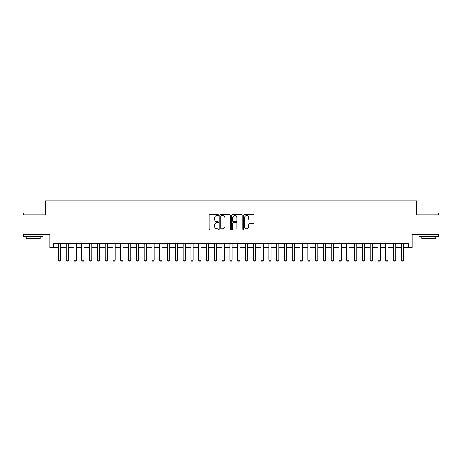 <?xml version="1.0" encoding="UTF-8"?>
<svg xmlns="http://www.w3.org/2000/svg" width="462" height="462" viewBox="0 0 462 462"><rect width="100%" height="100%" fill="white"/><g stroke="black" fill="none" stroke-linecap="round" stroke-linejoin="round"><path stroke-width="0.69" d="M218.532 215.119A0.537 0.537 0 0 0 217.995 214.582L209.869 214.582A0.762 0.762 0 0 0 209.101 215.344L209.101 229.117A0.762 0.762 0 0 0 209.869 229.88L217.995 229.88A0.537 0.537 0 0 0 218.532 229.348A0.537 0.537 0 0 0 217.995 228.811L216.944 228.811A2.449 2.449 0 0 1 214.495 226.363L214.495 225.213A2.449 2.449 0 0 1 216.944 222.765L217.995 222.765A0.537 0.537 0 0 0 218.532 222.234A0.537 0.537 0 0 0 217.995 221.696L216.944 221.696A2.449 2.449 0 0 1 214.495 219.248L214.495 218.099A2.449 2.449 0 0 1 216.944 215.65L217.995 215.65A0.537 0.537 0 0 0 218.532 215.119M253.355 219.976A0.762 0.762 0 0 0 254.123 219.207L254.123 215.344A0.762 0.762 0 0 0 253.355 214.582L244.329 214.582A0.762 0.762 0 0 0 243.566 215.344L243.566 229.117A0.762 0.762 0 0 0 244.329 229.88L253.355 229.88A0.762 0.762 0 0 0 254.123 229.117L254.123 224.451A0.762 0.762 0 0 0 253.355 223.683L249.492 223.683A0.762 0.762 0 0 0 248.729 224.451L248.729 226.767A2.044 2.044 0 0 1 246.685 228.811A2.044 2.044 0 0 1 244.635 226.767L244.635 217.7A2.044 2.044 0 0 1 246.685 215.65A2.044 2.044 0 0 1 248.729 217.7L248.729 219.207A0.762 0.762 0 0 0 249.492 219.976L253.355 219.976M53.69 247.563L53.69 243.665L408.31 243.665L408.31 247.563L412.208 247.563L412.208 234.315L438.9 234.315L438.9 214.83L416.493 214.83L416.493 200.797L45.507 200.797L45.507 214.83L23.1 214.83L23.1 234.315L49.792 234.315L49.792 247.563L58.368 247.563M230.33 215.344A0.762 0.762 0 0 0 229.568 214.582L220.536 214.582A0.762 0.762 0 0 0 219.773 215.344L219.773 229.117A0.762 0.762 0 0 0 220.536 229.88L229.568 229.88A0.762 0.762 0 0 0 230.33 229.117L230.33 215.344M232.432 214.582L241.464 214.582A0.762 0.762 0 0 1 242.227 215.344L242.227 229.117A0.762 0.762 0 0 1 241.464 229.88L237.601 229.88A0.762 0.762 0 0 1 236.833 229.117L236.833 223.533A0.762 0.762 0 0 0 236.07 222.765L233.506 222.765A0.762 0.762 0 0 0 232.738 223.533L232.738 229.348A0.537 0.537 0 0 1 232.207 229.88A0.537 0.537 0 0 1 231.67 229.348L231.67 215.344A0.762 0.762 0 0 1 232.432 214.582M60.707 247.563L66.158 247.563M68.497 247.563L73.955 247.563M76.294 247.563L81.751 247.563M84.084 247.563L89.541 247.563M91.88 247.563L97.338 247.563M99.677 247.563L105.128 247.563M107.467 247.563L112.924 247.563M115.263 247.563L120.715 247.563M123.054 247.563L128.511 247.563M130.85 247.563L136.307 247.563M138.64 247.563L144.098 247.563M146.437 247.563L151.894 247.563M154.233 247.563L159.685 247.563M162.023 247.563L167.481 247.563M169.82 247.563L175.277 247.563M177.61 247.563L183.067 247.563M185.406 247.563L190.864 247.563M193.203 247.563L198.654 247.563M200.993 247.563L206.45 247.563M208.789 247.563L214.241 247.563M216.58 247.563L222.037 247.563M224.376 247.563L229.833 247.563M232.167 247.563L237.624 247.563M239.963 247.563L245.42 247.563M247.759 247.563L253.211 247.563M255.55 247.563L261.007 247.563M263.346 247.563L268.797 247.563M271.136 247.563L276.594 247.563M278.933 247.563L284.39 247.563M286.723 247.563L292.18 247.563M294.519 247.563L299.977 247.563M302.315 247.563L307.767 247.563M310.106 247.563L315.563 247.563M317.902 247.563L323.36 247.563M325.693 247.563L331.15 247.563M333.489 247.563L338.946 247.563M341.285 247.563L346.737 247.563M349.076 247.563L354.533 247.563M356.872 247.563L362.323 247.563M364.662 247.563L370.12 247.563M372.459 247.563L377.916 247.563M380.249 247.563L385.706 247.563M388.045 247.563L393.503 247.563M395.842 247.563L401.293 247.563M403.632 247.563L408.31 247.563M221.379 215.65A0.537 0.537 0 0 0 220.842 216.187L220.842 228.274A0.537 0.537 0 0 0 221.379 228.811L222.488 228.811A2.449 2.449 0 0 0 224.936 226.363L224.936 218.099A2.449 2.449 0 0 0 222.488 215.65L221.379 215.65M236.833 217.735A2.044 2.044 0 0 0 234.788 215.69A2.044 2.044 0 0 0 232.738 217.735L232.738 220.934A0.762 0.762 0 0 0 233.506 221.696L236.07 221.696A0.762 0.762 0 0 0 236.833 220.934L236.833 217.735M60.707 243.665L60.707 260.187L60.118 261.203L58.951 261.203L58.368 260.187L58.368 243.665M58.368 260.187L60.707 260.187M23.724 212.878L42.972 213.115L23.724 212.878M33.229 236.648L23.487 236.648L23.487 234.702L42.972 234.702L42.972 236.648L33.229 236.648M40.246 236.648L40.246 238.444L26.218 238.444L26.218 236.648M419.259 212.878L438.513 213.115L419.259 212.878M428.771 236.648L419.028 236.648L419.028 234.702L438.513 234.702L438.513 236.648L428.771 236.648M435.782 236.648L435.782 238.444L421.754 238.444L421.754 236.648M68.497 243.665L68.497 260.187L67.914 261.203L66.747 261.203L66.158 260.187L66.158 243.665M66.158 260.187L68.497 260.187M76.294 243.665L76.294 260.187L75.71 261.203L74.538 261.203L73.955 260.187L73.955 243.665M73.955 260.187L76.294 260.187M84.084 243.665L84.084 260.187L83.501 261.203L82.334 261.203L81.751 260.187L81.751 243.665M81.751 260.187L84.084 260.187M91.88 243.665L91.88 260.187L91.297 261.203L90.125 261.203L89.541 260.187L89.541 243.665M89.541 260.187L91.88 260.187M99.677 243.665L99.677 260.187L99.087 261.203L97.921 261.203L97.338 260.187L97.338 243.665M97.338 260.187L99.677 260.187M107.467 243.665L107.467 260.187L106.884 261.203L105.717 261.203L105.128 260.187L105.128 243.665M105.128 260.187L107.467 260.187M115.263 243.665L115.263 260.187L114.68 261.203L113.508 261.203L112.924 260.187L112.924 243.665M112.924 260.187L115.263 260.187M123.054 243.665L123.054 260.187L122.47 261.203L121.304 261.203L120.715 260.187L120.715 243.665M120.715 260.187L123.054 260.187M130.85 243.665L130.85 260.187L130.267 261.203L129.094 261.203L128.511 260.187L128.511 243.665M128.511 260.187L130.85 260.187M138.64 243.665L138.64 260.187L138.057 261.203L136.891 261.203L136.307 260.187L136.307 243.665M136.307 260.187L138.64 260.187M146.437 243.665L146.437 260.187L145.853 261.203L144.681 261.203L144.098 260.187L144.098 243.665M144.098 260.187L146.437 260.187M154.233 243.665L154.233 260.187L153.644 261.203L152.477 261.203L151.894 260.187L151.894 243.665M151.894 260.187L154.233 260.187M162.023 243.665L162.023 260.187L161.44 261.203L160.274 261.203L159.685 260.187L159.685 243.665M159.685 260.187L162.023 260.187M169.82 243.665L169.82 260.187L169.236 261.203L168.064 261.203L167.481 260.187L167.481 243.665M167.481 260.187L169.82 260.187M177.61 243.665L177.61 260.187L177.027 261.203L175.86 261.203L175.277 260.187L175.277 243.665M175.277 260.187L177.61 260.187M185.406 243.665L185.406 260.187L184.823 261.203L183.651 261.203L183.067 260.187L183.067 243.665M183.067 260.187L185.406 260.187M193.203 243.665L193.203 260.187L192.614 261.203L191.447 261.203L190.864 260.187L190.864 243.665M190.864 260.187L193.203 260.187M200.993 243.665L200.993 260.187L200.41 261.203L199.238 261.203L198.654 260.187L198.654 243.665M198.654 260.187L200.993 260.187M208.789 243.665L208.789 260.187L208.2 261.203L207.034 261.203L206.45 260.187L206.45 243.665M206.45 260.187L208.789 260.187M216.58 243.665L216.58 260.187L215.997 261.203L214.83 261.203L214.241 260.187L214.241 243.665M214.241 260.187L216.58 260.187M224.376 243.665L224.376 260.187L223.793 261.203L222.62 261.203L222.037 260.187L222.037 243.665M222.037 260.187L224.376 260.187M232.167 243.665L232.167 260.187L231.583 261.203L230.417 261.203L229.833 260.187L229.833 243.665M229.833 260.187L232.167 260.187M239.963 243.665L239.963 260.187L239.38 261.203L238.207 261.203L237.624 260.187L237.624 243.665M237.624 260.187L239.963 260.187M247.759 243.665L247.759 260.187L247.17 261.203L246.003 261.203L245.42 260.187L245.42 243.665M245.42 260.187L247.759 260.187M255.55 243.665L255.55 260.187L254.966 261.203L253.8 261.203L253.211 260.187L253.211 243.665M253.211 260.187L255.55 260.187M263.346 243.665L263.346 260.187L262.762 261.203L261.59 261.203L261.007 260.187L261.007 243.665M261.007 260.187L263.346 260.187M271.136 243.665L271.136 260.187L270.553 261.203L269.386 261.203L268.797 260.187L268.797 243.665M268.797 260.187L271.136 260.187M278.933 243.665L278.933 260.187L278.349 261.203L277.177 261.203L276.594 260.187L276.594 243.665M276.594 260.187L278.933 260.187M286.723 243.665L286.723 260.187L286.14 261.203L284.973 261.203L284.39 260.187L284.39 243.665M284.39 260.187L286.723 260.187M294.519 243.665L294.519 260.187L293.936 261.203L292.764 261.203L292.18 260.187L292.18 243.665M292.18 260.187L294.519 260.187M302.315 243.665L302.315 260.187L301.726 261.203L300.56 261.203L299.977 260.187L299.977 243.665M299.977 260.187L302.315 260.187M310.106 243.665L310.106 260.187L309.523 261.203L308.356 261.203L307.767 260.187L307.767 243.665M307.767 260.187L310.106 260.187M317.902 243.665L317.902 260.187L317.319 261.203L316.147 261.203L315.563 260.187L315.563 243.665M315.563 260.187L317.902 260.187M325.693 243.665L325.693 260.187L325.109 261.203L323.943 261.203L323.36 260.187L323.36 243.665M323.36 260.187L325.693 260.187M333.489 243.665L333.489 260.187L332.906 261.203L331.733 261.203L331.15 260.187L331.15 243.665M331.15 260.187L333.489 260.187M341.285 243.665L341.285 260.187L340.696 261.203L339.53 261.203L338.946 260.187L338.946 243.665M338.946 260.187L341.285 260.187M349.076 243.665L349.076 260.187L348.492 261.203L347.32 261.203L346.737 260.187L346.737 243.665M346.737 260.187L349.076 260.187M356.872 243.665L356.872 260.187L356.283 261.203L355.116 261.203L354.533 260.187L354.533 243.665M354.533 260.187L356.872 260.187M364.662 243.665L364.662 260.187L364.079 261.203L362.913 261.203L362.323 260.187L362.323 243.665M362.323 260.187L364.662 260.187M372.459 243.665L372.459 260.187L371.875 261.203L370.703 261.203L370.12 260.187L370.12 243.665M370.12 260.187L372.459 260.187M380.249 243.665L380.249 260.187L379.666 261.203L378.499 261.203L377.916 260.187L377.916 243.665M377.916 260.187L380.249 260.187M388.045 243.665L388.045 260.187L387.462 261.203L386.29 261.203L385.706 260.187L385.706 243.665M385.706 260.187L388.045 260.187M395.842 243.665L395.842 260.187L395.253 261.203L394.086 261.203L393.503 260.187L393.503 243.665M393.503 260.187L395.842 260.187M403.632 243.665L403.632 260.187L403.049 261.203L401.882 261.203L401.293 260.187L401.293 243.665M401.293 260.187L403.632 260.187M23.487 214.83L23.487 213.115M27.934 234.702L27.934 234.315M38.531 234.702L38.531 234.315M42.972 214.83L42.972 213.115M419.028 214.83L419.028 213.115M423.469 234.702L423.469 234.315M434.066 234.702L434.066 234.315M438.513 214.83L438.513 213.115"/></g></svg>
